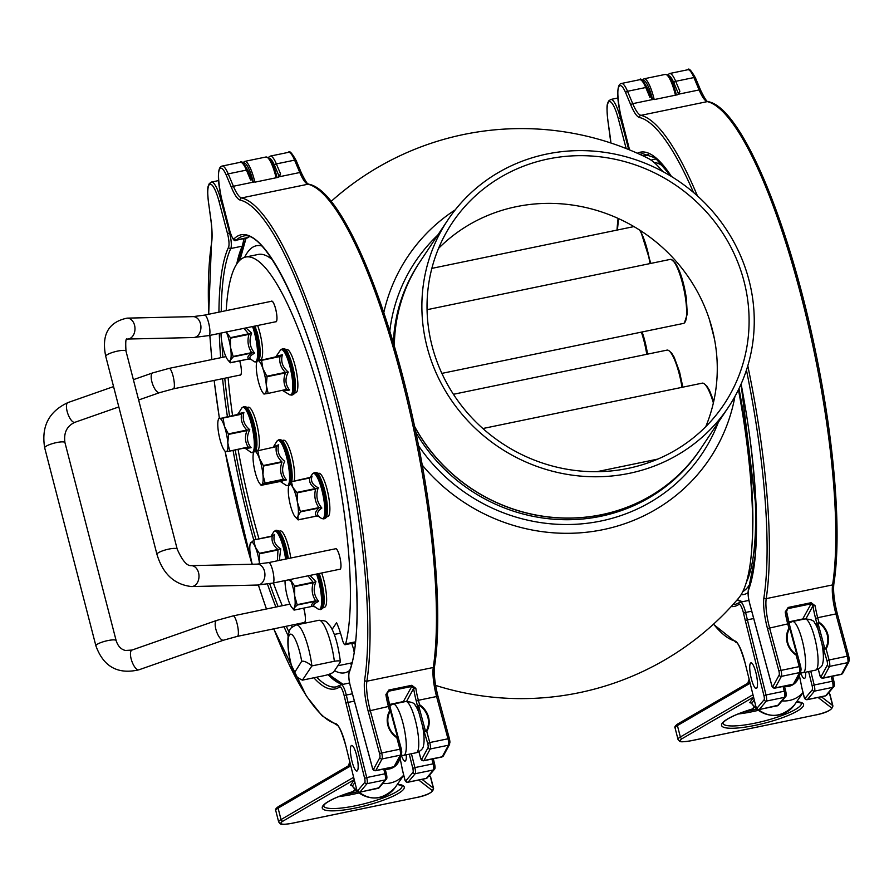 <?xml version="1.0" encoding="UTF-8"?>
<svg xmlns="http://www.w3.org/2000/svg" width="894" height="894" viewBox="0 0 894 894"><rect width="100%" height="100%" fill="white"/><g stroke="black" fill="none" stroke-linecap="round" stroke-linejoin="round"><path stroke-width="1.34" d="M275.933 321.717A10.46 2.336 -101.7 0 0 276.101 311A10.46 2.336 -101.7 0 0 271.698 301.233L204.692 315.09A10.46 2.336 -101.7 0 1 208.593 322.667A10.46 2.336 -101.7 0 1 208.928 335.574L275.933 321.717M268.703 562.594L335.708 548.737A10.46 2.336 78.3 0 1 339.876 557.398A10.46 2.336 78.3 0 1 340.391 568.875A10.46 2.336 78.3 0 1 339.943 569.221L272.938 583.078A10.46 2.336 78.3 0 0 273.385 582.743A10.46 2.336 78.3 0 0 272.603 570.171A10.46 2.336 78.3 0 0 268.703 562.594L257.07 564.136A10.46 7.621 88.7 0 1 264.49 571.221A10.46 7.621 88.7 0 1 259.875 584.497A10.46 7.621 88.7 0 1 257.55 585.045L191.618 586.553A10.46 7.621 88.7 0 0 193.931 585.995A10.46 7.621 88.7 0 0 198.87 574.306A10.46 7.621 88.7 0 0 191.137 565.645C186.868 565.969 182.22 560.471 177.202 549.139A10.46 2.19 165.5 0 0 170.709 548.748A10.46 2.19 165.5 0 0 159.925 551.922A10.46 2.19 165.5 0 0 156.953 554.369L105.749 356.371C101.301 334.792 108.431 322.052 127.127 318.13L193.059 316.632L204.692 315.09M44.7 447.86C41.113 426.55 48.868 411.452 67.966 402.568A10.46 3.799 70.7 0 0 67.463 412.57A10.46 3.799 70.7 0 0 73.978 422.337A10.46 3.799 70.7 0 0 74.873 422.314C66.871 426.013 63.563 432.785 64.949 442.619A10.46 2.19 -14.5 0 0 64.022 442.016A10.46 2.19 -14.5 0 0 52.366 443.647A10.46 2.19 -14.5 0 0 44.7 447.86L95.904 645.859C103.469 666.701 117.796 674.691 138.883 669.818L223.612 640.16L237.391 636.36L304.396 622.503A10.46 2.336 -101.7 0 0 304.832 622.168A10.46 2.336 -101.7 0 0 303.647 608.144M239.704 360.874A10.46 2.336 78.3 0 1 240.385 374.999L173.38 388.856A10.46 2.336 78.3 0 0 173.548 378.14A10.46 2.336 78.3 0 0 169.145 368.373L152.684 372.91A10.46 3.799 70.7 0 0 152.561 384.04A10.46 3.799 70.7 0 0 159.601 392.656L138.637 399.987M354.37 650.474A13.075 2.917 78.3 0 1 351.834 643.401A13.075 2.917 78.3 0 1 351.823 643.334M801.762 687.274L799.582 676.434M800.812 673.148A13.075 2.917 -101.7 0 0 804.421 678.49A13.075 2.917 -101.7 0 0 805.617 672.21M644.272 155.813L644.161 156.383M753.743 618.525L747.384 619.833L745.596 612.457L751.765 611.183M748.926 600.399L740.523 602.131A13.075 2.917 -101.7 0 1 745.596 612.457L743.517 613.161L745.305 620.57L747.384 619.833L766.035 694.973L763.957 695.722A3.397 0.76 78.3 0 1 764.158 699.7L757.084 708.115A3.397 0.76 78.3 0 1 755.665 705.601L744.937 662.353A27.971 6.247 -101.7 0 0 734.924 640.987A1.833 1.777 104.2 0 0 736.22 642.395C738.232 642.942 741.126 649.614 744.903 662.432L744.937 662.353M750.368 663.337A13.075 2.917 78.3 0 1 750.96 662.845A13.075 2.917 78.3 0 1 756.458 675.059A13.075 2.917 78.3 0 1 756.257 688.458A13.075 2.917 78.3 0 1 751.083 677.741A13.075 2.917 78.3 0 1 750.368 663.337M700.807 90.819A1.833 1.173 157.2 0 0 700.751 90.473C708.417 106.028 707.746 100.184 708.07 101.625C741.07 107.325 788.62 220.84 815.406 350.917C834.538 441.882 841.857 533.562 833.879 583.681A1.833 1.531 -171.3 0 1 832.593 584.899A26.149 5.833 -101.7 0 0 835.912 613.932L817.686 617.698L818.87 622.101L817.027 623.721L818.502 622.66A20.618 19.422 -151.6 0 1 825.508 648.686L826.101 648.955A21.266 20.037 28.4 0 0 818.87 622.101L818.502 622.66M825.508 648.686L824.726 648.228L818.099 623.632M824.726 648.228A1.307 0.749 159.1 0 0 823.866 649.133L826.101 648.955L829.073 659.973L827.028 660.867A3.397 0.76 78.3 0 1 827.341 665.047L821.094 676.602A3.397 0.76 78.3 0 1 819.697 674.422L818.267 669.114M821.966 643.87L818.278 630.181A22.216 4.962 -101.7 0 0 814.59 622.839C814.043 620.581 810.847 619.274 804.991 618.939A26.149 5.833 78.3 0 1 816.01 643.356A26.149 5.833 78.3 0 1 815.585 670.142C820.211 668.444 822.636 665.985 822.838 662.756A22.216 4.962 -101.7 0 0 821.966 643.87L827.028 660.867M643.155 155.902L647.904 154.718A1.307 1.263 -134.7 0 1 647.29 155.053A230.082 51.371 -101.7 0 1 648.385 154.047M790.084 629.421L796.699 654.017A1.307 0.749 -20.9 0 1 797.414 654.598L790.609 629.22L788.921 628.292A21.266 20.037 28.4 0 0 796.152 655.146L797.515 654.766L790.519 628.795L788.921 628.292L787.737 623.9L789.212 623.956L790.497 628.717M796.699 654.017L796.152 655.146L799.124 666.164A5.23 1.162 78.3 0 1 799.605 672.59L781.39 676.367A1.833 1.721 -151.6 0 1 779.177 675.015L772.919 686.558A3.397 0.76 78.3 0 1 771.522 684.379L749.775 603.785A11.242 2.514 78.3 0 1 748.524 589.984A231.915 51.785 -101.7 0 0 741.104 384.018M815.652 618.603L817.686 617.698A26.149 5.833 78.3 0 1 815.16 605.786L812.948 605.853A27.971 6.247 -101.7 0 0 815.652 618.603L818.278 630.181M815.16 605.786L811.137 602.701L811.093 603.841L812.948 605.853L805.93 618.793M811.137 602.701L788.173 607.451L785.211 611.977L786.552 611.395L786.854 609.663L788.128 608.591L811.093 603.841L802.711 618.994M651.681 98.564L654.531 99.513L677.596 94.742L679.876 91.266L678.803 93.892M257.651 325.494A22.093 4.928 78.3 0 1 262.423 347.565A22.093 4.928 78.3 0 1 260.512 359.746L259.182 360.025M226.216 310.631A209.162 46.7 78.3 0 1 245.682 257.036A209.162 46.7 78.3 0 1 323.617 408.659A209.162 46.7 78.3 0 1 345.687 643.859A7.845 1.754 78.3 0 1 345.106 644.719A7.845 1.754 78.3 0 1 342.223 639.165A35.302 7.878 78.3 0 0 336.557 622.693L332.099 629.387M292.193 627.018A209.162 46.7 78.3 0 1 291.276 625.219M282.303 605.719A209.162 46.7 78.3 0 1 273.363 582.989M258.992 538.881A209.162 46.7 78.3 0 1 238.05 449.38M232.552 415.531A209.162 46.7 78.3 0 1 228.082 377.547M285.477 349.789L286.818 349.509A22.093 4.928 78.3 0 1 296.115 370.15A22.093 4.928 78.3 0 1 295.758 392.79L294.428 393.058M246.99 407.474L248.32 407.195A22.093 4.928 78.3 0 1 257.114 425.499A22.093 4.928 78.3 0 1 258.21 449.749A22.093 4.928 78.3 0 1 257.774 450.23L259.305 458.264L263.54 466.031L262.959 474.826L265.116 483.062L261.752 484.626A16.997 3.799 -101.7 0 0 262.959 474.826A16.997 3.799 -101.7 0 0 259.305 458.264A16.997 3.799 -101.7 0 0 254.444 451.492L276.324 446.631L278.716 444.81L276.324 446.631C275.419 452.23 277.252 457.259 281.822 461.717L263.428 465.517M278.995 531.226L280.325 530.958A22.093 4.928 78.3 0 1 290.74 558.035M303.681 608.132A10.594 2.369 78.3 0 1 304.865 622.291A10.594 2.369 78.3 0 1 304.418 622.637A10.594 2.369 78.3 0 1 304.027 622.582M335.351 548.815A10.594 2.369 78.3 0 1 335.686 548.614A10.594 2.369 78.3 0 1 339.899 557.387A10.594 2.369 78.3 0 1 340.424 569.009A10.594 2.369 78.3 0 1 339.977 569.344A10.594 2.369 78.3 0 1 339.586 569.299M239.737 360.863A10.594 2.369 78.3 0 1 240.855 374.787A10.594 2.369 78.3 0 1 240.408 375.122A10.594 2.369 78.3 0 1 240.017 375.078M271.34 301.3A10.594 2.369 78.3 0 1 271.675 301.099A10.594 2.369 78.3 0 1 275.888 309.872A10.594 2.369 78.3 0 1 276.414 321.494A10.594 2.369 78.3 0 1 275.967 321.84A10.594 2.369 78.3 0 1 275.575 321.784M317.482 473.541L318.823 473.272A22.093 4.928 78.3 0 1 328.12 493.901A22.093 4.928 78.3 0 1 327.763 516.542L326.433 516.821M321.661 572.998A22.093 4.928 78.3 0 1 326.433 595.069A22.093 4.928 78.3 0 1 324.522 607.261L323.181 607.54M282.236 440.507L283.577 440.228A22.093 4.928 78.3 0 1 291.813 456.298A22.093 4.928 78.3 0 1 294.126 481.128M355.231 642.618L355.175 644.351L353.868 642.909M353.946 643.211L355.22 642.942M334.032 671.45C333.071 672.869 330.02 674.221 324.88 675.495L302.418 680.144L311.905 665.918L334.367 661.269C339.172 660.498 341.117 660.811 340.189 662.219L334.032 671.45M334.367 661.269A32.687 7.297 78.3 0 0 318.845 620.291C327.897 620.794 325.785 621.553 330.221 626.124C334.781 633.03 338.167 644.853 340.391 661.605L340.189 662.219M302.418 680.144C297.166 677.674 294.305 675.305 293.824 673.037A24.842 5.543 78.3 0 1 289.433 634.975A24.842 5.543 78.3 0 1 301.68 661.269C304.016 660.755 307.424 662.298 311.905 665.918A32.687 7.297 -101.7 0 0 296.383 624.94L318.845 620.291M296.383 624.94C288.27 629.007 290.505 628.817 288.237 634.919C287.052 646.317 288.907 659.269 293.802 673.785L301.68 661.269M650.161 263.551A32.419 7.241 -101.7 0 0 644.082 239.413A32.419 7.241 -101.7 0 0 639.735 230.127M646.921 354.27A32.419 7.241 -101.7 0 0 641.534 332.087M713.446 402.613A32.419 7.241 -101.7 0 0 704.506 383.984M682.167 387.303A32.419 7.241 -101.7 0 0 676.21 363.512A32.419 7.241 -101.7 0 0 669.26 350.951M685.217 321.751A32.419 7.241 -101.7 0 0 686.357 304.027A32.419 7.241 -101.7 0 0 674.333 262.21A32.419 7.241 -101.7 0 0 672.5 260.232M650.005 263.585A32.687 7.297 -101.7 0 0 639.534 229.993M646.764 354.303A32.687 7.297 -101.7 0 0 641.378 332.121M713.378 402.937A32.687 7.297 -101.7 0 0 702.271 383.146L482.872 428.528M441.882 373.379L683.508 323.404A32.687 7.297 -101.7 0 0 684.033 289.924A32.687 7.297 -101.7 0 0 670.265 259.394L427.064 309.693M682.01 387.337A32.687 7.297 -101.7 0 0 667.025 350.113L453.426 394.288M244.665 257.304A218.047 48.689 78.3 0 1 247.146 252.879A218.047 48.689 78.3 0 1 261.853 245.973M349.655 670.444A218.047 48.689 78.3 0 1 334.568 670.645M245.682 257.036L258.165 254.455A209.162 46.7 78.3 0 1 272.424 259.796M354.248 651.234A14.382 3.207 78.3 0 1 353.879 650.441A18.305 4.09 78.3 0 1 354.113 652.072M351.443 664.678A18.305 4.09 78.3 0 1 350.292 663.18M728.342 407.295A168.642 160.54 -146.3 0 1 498.964 447.235A168.642 160.54 -146.3 0 1 447.782 220.092A168.642 160.54 -146.3 0 1 692.358 191.506A168.642 160.54 -146.3 0 1 728.342 407.295L700.795 448.587A168.642 160.54 -146.3 0 1 414.592 426.438M394.332 346.19A168.642 160.54 -146.3 0 1 420.225 261.394L447.782 220.092M689.129 195.294A163.412 155.556 33.7 0 0 452.129 222.997A163.412 155.556 33.7 0 0 501.724 443.089A163.412 155.556 33.7 0 0 723.995 404.39A163.412 155.556 33.7 0 0 744.054 281.431A163.412 155.556 33.7 0 0 689.129 195.294M705.757 426.684A163.412 155.556 33.7 0 0 712.227 329.126A163.412 155.556 33.7 0 0 516.24 206.693A163.412 155.556 33.7 0 0 438.552 248.398M616.994 230.093A204.983 45.773 78.3 0 1 618.112 218.404M738.455 389.739A228.015 50.913 78.3 0 1 751.899 546.882A228.015 50.913 78.3 0 1 738.69 598.052A285.007 285.007 0 0 1 435.624 685.407M331.104 201.429A285.007 285.007 0 0 1 647.703 158.104A228.015 50.913 78.3 0 1 662.454 171.335M734.924 396.489A181.65 172.922 -146.3 0 1 603.204 529.617A181.65 172.922 -146.3 0 1 422.214 465.07M383.805 312.609A181.65 172.922 -146.3 0 1 455.236 209.867M420.202 261.428A168.642 160.54 33.7 0 0 420.18 261.473A168.642 160.54 33.7 0 0 394.276 346.012M414.648 426.74A168.642 160.54 33.7 0 0 700.74 448.676A168.642 160.54 33.7 0 0 700.762 448.632M288.706 486.124L288.706 486.124A16.997 3.799 -101.7 0 0 289.22 499.768A16.997 3.799 -101.7 0 0 293.835 514.821A16.997 3.799 -101.7 0 0 295.031 516.676A16.997 3.799 -101.7 0 0 297.959 516.14A16.997 3.799 -101.7 0 0 297.467 502.428A16.997 3.799 -101.7 0 0 292.852 487.375A16.997 3.799 -101.7 0 0 288.728 486.057A16.997 3.799 -101.7 0 0 288.706 486.124L291.399 481.81L292.852 487.375L297.177 492.851L297.467 502.428L300.496 511.86L297.959 516.14L298.149 519.861L295.154 516.833M318.834 516.52L316.465 516.073M318.063 516.184L319.281 516.788C316.275 514.385 317.135 511.469 321.851 508.038L318.879 507.624L321.851 508.038C316.8 502.037 315.593 495.265 318.253 487.722L315.582 489.04L318.253 487.722C312.419 484.906 310.363 481.05 312.084 476.156L310.609 477.564M291.265 481.765L309.793 477.999C308.944 482.101 310.821 485.621 315.437 488.582L297.031 492.382M300.496 511.86L318.901 508.049C315.37 511.29 314.599 513.961 316.554 516.062L298.026 519.827M279.297 560.404L280.738 548.86L277.866 549.486L280.738 548.86C274.883 545.072 272.826 540.267 274.559 534.467L271.832 536.221M272.882 535.886L253.762 539.976M250.275 543.608L253.818 540.121L255.282 546.994L259.595 553.788L259.573 563.991M253.672 539.987L272.223 536.311C271.363 541.272 273.251 545.664 277.866 549.486L259.472 553.297M259.551 563.991A16.997 3.799 -101.7 0 0 259.439 563.075A16.997 3.799 -101.7 0 0 255.282 546.994A16.997 3.799 -101.7 0 0 250.689 542.692A16.997 3.799 -101.7 0 0 250.219 543.809A16.997 3.799 -101.7 0 0 250.275 554.492A16.997 3.799 -101.7 0 0 252.264 564.248M293.947 609.976L291.79 607.395A16.997 3.799 -101.7 0 0 294.305 607.842L294.081 610.11L312.487 606.3L294.081 610.11M297.255 605.026L294.305 607.842A16.997 3.799 -101.7 0 0 294.651 595.896A16.997 3.799 -101.7 0 0 290.461 579.871A16.997 3.799 -101.7 0 0 290.293 579.491L294.651 586.084L294.651 595.896L297.255 605.026L315.66 601.215C311.861 603.484 310.799 605.171 312.487 606.3L315.157 606.959C312.453 605.596 313.615 603.741 318.633 601.405L315.671 600.846L318.633 601.405C313.861 595.527 312.956 588.934 315.917 581.636L313.179 582.765L315.917 581.636L309.972 575.423M314.755 606.713L312.464 606.322M314.766 606.724L318.096 609.038A23.143 5.174 78.3 0 0 320.41 608.568A23.143 5.174 78.3 0 0 316.577 574.049M285.041 580.575A16.997 3.799 -101.7 0 0 285.544 587.738A16.997 3.799 -101.7 0 0 289.745 603.763A16.997 3.799 -101.7 0 0 291.79 607.395M219.466 418.381A16.997 3.799 -101.7 0 0 218.214 420.057A16.997 3.799 -101.7 0 0 217.89 427.164A16.997 3.799 -101.7 0 0 221.287 443.815A16.997 3.799 -101.7 0 0 224.539 450.61A16.997 3.799 -101.7 0 0 226.238 451.682A16.997 3.799 -101.7 0 0 227.802 442.899A16.997 3.799 -101.7 0 0 224.416 426.248A16.997 3.799 -101.7 0 0 219.466 418.381L223.087 418.034L224.416 426.248L228.585 434.395L227.802 442.899L229.713 451.101L225.5 451.693M245.437 448.486L243.85 448.028L248.174 447.279L251.091 447.726L248.163 447.022L229.724 451.101L248.119 447.291M246.487 448.375L251.091 447.726C246.789 442.385 246.353 436.395 249.806 429.757L246.878 430.081L249.806 429.757C244.028 424.941 242.062 419.163 243.906 412.436L241.492 414.235L243.906 412.436C238.653 413.743 237.122 413.967 239.301 413.084M237.312 414.537L238.34 413.553M228.585 434.395L246.99 430.584C244.643 436.641 245.034 442.117 248.163 447.022L229.713 451.101M282.169 482.067C279.744 481.832 281.174 481.117 286.46 479.922L283.487 479.564C279.431 480.782 278.123 481.441 279.554 481.52L261.16 485.33L280.269 481.464L286.091 485.286A23.143 5.174 78.3 0 0 289.31 472.188A23.143 5.174 78.3 0 0 283.756 448.095A23.143 5.174 78.3 0 0 276.961 441.155L279.531 439.602A23.535 5.252 78.3 0 1 282.348 441.558A23.535 5.252 78.3 0 1 289.31 460.924A23.535 5.252 78.3 0 1 290.997 482.101M265.082 483.363L283.487 479.564L286.46 479.922C282.012 474.379 281.431 468.165 284.728 461.293C278.917 456.778 276.916 451.28 278.716 444.81C273.564 446.62 272.145 447.335 274.424 446.955M253.84 452.196L254.444 451.492A16.997 3.799 -101.7 0 0 253.46 453.09A16.997 3.799 -101.7 0 0 253.237 461.293A16.997 3.799 -101.7 0 0 256.891 477.865A16.997 3.799 -101.7 0 0 259.785 483.643A16.997 3.799 -101.7 0 0 261.752 484.626M257.953 360.695A16.997 3.799 -101.7 0 0 256.701 362.372A16.997 3.799 -101.7 0 0 256.388 369.479A16.997 3.799 -101.7 0 0 259.774 386.13A16.997 3.799 -101.7 0 0 263.026 392.924A16.997 3.799 -101.7 0 0 264.725 393.997A16.997 3.799 -101.7 0 0 266.289 385.213A16.997 3.799 -101.7 0 0 262.903 368.563A16.997 3.799 -101.7 0 0 257.953 360.695L261.573 360.36L262.903 368.563L267.071 376.709L266.289 385.213L268.2 393.416L263.987 394.008M275.81 356.851L280.213 350.437A23.143 5.174 78.3 0 1 287.242 358.025A23.143 5.174 78.3 0 1 292.684 382.978A23.143 5.174 78.3 0 1 289.332 394.567L282.336 390.343L286.661 389.594M284.974 390.689L289.578 390.041L286.65 389.337L289.578 390.041C285.275 384.699 284.84 378.71 288.293 372.072L285.365 372.396L288.293 372.072C282.515 367.255 280.548 361.478 282.392 354.75L279.978 356.55L282.392 354.75C277.14 356.058 275.609 356.281 277.788 355.399M267.071 376.709L285.477 372.91C283.13 378.955 283.521 384.431 286.65 389.337L268.2 393.416M243.961 328.322L248.934 334.356L251.65 333.16L230.395 337.675L230.529 347.587L233.256 356.829L230.428 360.092L230.328 362.796L227.78 359.891A16.997 3.799 -101.7 0 0 230.428 360.092A16.997 3.799 -101.7 0 0 230.529 347.587A16.997 3.799 -101.7 0 0 226.283 331.987M226.193 331.797L230.395 337.675M251.046 359.41L251.426 359.679C248.633 357.98 249.705 355.812 254.634 353.152L251.661 352.638L254.634 353.152C249.772 347.218 248.778 340.558 251.65 333.16L246.006 327.908M233.256 356.829L251.661 353.018C247.951 355.577 246.967 357.566 248.733 358.986L251.158 359.5M230.194 362.696L248.666 358.997M221.03 333.071A16.997 3.799 -101.7 0 0 221.656 341.039A16.997 3.799 -101.7 0 0 225.992 356.818A16.997 3.799 -101.7 0 0 227.78 359.891M796.621 701.824L801.393 703.142A40.532 8.102 -14.4 0 1 764.146 721.045A40.532 8.102 -14.4 0 1 722.877 723.257L723.771 721.939C727.917 717.96 737.528 713.635 752.592 708.953A1.833 1.833 0 0 0 753.564 708.249A1.833 1.743 -144.9 0 1 752.513 708.931L752.647 708.908M751.362 703.086L751.72 703.477A1.833 1.743 35.1 0 0 749.787 702.684L751.441 703.153M402.434 769.868L400.266 759.017M401.495 755.743A13.075 2.917 -101.7 0 0 405.094 761.085A13.075 2.917 -101.7 0 0 406.289 754.793M244.073 238.586L242.285 246.152A1.307 1.218 25.2 0 0 243.134 245.504L237.793 262.523M354.415 701.108L348.068 702.427L346.28 695.051L352.437 693.778M349.599 682.982L341.195 684.726A13.075 2.917 -101.7 0 1 346.28 695.051L344.19 695.755L345.978 703.153L348.068 702.427L366.708 777.556L364.629 778.316A3.397 0.76 78.3 0 1 364.83 782.295L357.768 790.709A3.397 0.76 78.3 0 1 356.348 788.184L345.609 744.948A27.971 6.247 -101.7 0 0 335.596 723.581A1.833 1.777 104.2 0 0 336.893 724.989C338.915 725.526 341.81 732.208 345.587 745.026L345.609 744.948M351.04 745.931A13.075 2.917 78.3 0 1 351.633 745.44A13.075 2.917 78.3 0 1 357.142 757.654A13.075 2.917 78.3 0 1 356.929 771.041A13.075 2.917 78.3 0 1 351.755 760.336A13.075 2.917 78.3 0 1 351.04 745.931M301.49 173.402A1.833 1.173 157.2 0 0 301.423 173.056C309.101 188.623 308.419 182.767 308.754 184.22C341.743 189.908 389.292 303.435 416.079 433.512C435.222 524.465 442.53 616.156 434.562 666.276A1.833 1.531 -171.3 0 1 433.266 667.494A26.149 5.833 -101.7 0 0 436.585 696.527L418.37 700.293L419.554 704.684L417.71 706.305L419.174 705.243A20.618 19.422 -151.6 0 1 426.181 731.27L426.784 731.538A21.266 20.037 28.4 0 0 419.554 704.684L419.174 705.243M426.181 731.27L425.399 730.811L418.783 706.215M425.399 730.811A1.307 0.749 159.1 0 0 424.549 731.717L426.784 731.538L429.746 742.556L427.712 743.462A3.397 0.76 78.3 0 1 428.025 747.641L421.767 759.185A3.397 0.76 78.3 0 1 420.37 757.006L418.94 751.698M422.638 726.464L427.712 743.462M422.65 726.453L418.962 712.764A22.216 4.962 -101.7 0 0 415.263 705.433C414.727 703.165 411.531 701.868 405.675 701.522A26.149 5.833 78.3 0 1 416.682 725.95A26.149 5.833 78.3 0 1 416.258 752.737C420.895 751.027 423.309 748.569 423.521 745.35A22.216 4.962 -101.7 0 0 422.65 726.453M234.284 238.62A11.242 2.514 78.3 0 1 229.713 230.462L229.691 230.551C232.306 238.843 234.429 242.073 236.072 240.24A13.075 2.917 -101.7 0 0 236.452 240.017A230.082 51.371 78.3 0 1 243.19 236.195C262.445 229.087 301.244 299.959 326.232 398.255C355.298 505.825 365.713 632.226 349.241 671.562A1.833 1.687 20.7 0 0 349.208 672.567A231.915 51.785 -101.7 0 0 326.053 397.372A231.915 51.785 -101.7 0 0 234.284 238.62A1.833 1.766 45.3 0 0 236.452 240.017L248.577 237.312A1.307 1.263 -134.7 0 1 247.962 237.636A230.082 51.371 -101.7 0 1 249.057 236.642M390.756 712.015L397.383 736.611A1.307 0.749 -20.9 0 1 398.087 737.192L391.293 711.803L389.605 710.875A21.266 20.037 28.4 0 0 396.835 737.729L398.199 737.349M391.058 711.054L389.896 706.551L388.421 706.484L389.605 710.875L391.203 711.389L398.199 737.36M397.383 736.611L396.835 737.729L399.797 748.759A5.23 1.162 78.3 0 1 400.277 755.184L382.062 758.95A1.833 1.721 -151.6 0 1 379.849 757.598L373.603 769.153A3.397 0.76 78.3 0 1 372.206 766.974L350.448 686.369A11.242 2.514 78.3 0 1 349.208 672.567M416.325 701.187L418.37 700.293A26.149 5.833 78.3 0 1 415.833 688.38L413.62 688.436A27.971 6.247 -101.7 0 0 416.325 701.187L418.962 712.764M415.833 688.38L411.81 685.285L411.765 686.436L413.62 688.436L406.614 701.388M411.81 685.285L388.856 690.034L385.884 694.571L387.225 693.99L387.527 692.258L388.812 691.185L411.765 686.436L403.384 701.578M252.354 181.147L255.203 182.108L278.28 177.325L280.548 173.849L279.476 176.476M397.305 784.418L402.077 785.748A40.532 8.102 -14.4 0 1 364.819 803.628A40.532 8.102 -14.4 0 1 323.561 805.852L324.444 804.522C328.601 800.555 338.2 796.23 353.264 791.536A1.833 1.833 0 0 0 354.236 790.844A1.833 1.743 -144.9 0 1 353.186 791.525L353.32 791.492M352.627 786.396L352.392 786.072A1.833 1.743 35.1 0 0 350.459 785.267L352.113 785.737M177.202 549.139L125.998 351.13A10.46 2.19 165.5 0 0 119.505 350.739A10.46 2.19 165.5 0 0 108.71 353.912A10.46 2.19 165.5 0 0 105.749 356.371M125.998 351.13C125.428 341.955 125.797 337.954 127.104 339.139L127.607 339.049A10.46 7.621 -91.3 0 0 129.921 338.491A10.46 7.621 -91.3 0 0 134.86 326.802A10.46 7.621 -91.3 0 0 127.127 318.13M127.607 339.049L193.54 337.541A10.46 7.621 -91.3 0 0 200.491 323.717A10.46 7.621 -91.3 0 0 193.059 316.632M95.904 645.859A10.46 2.19 -14.5 0 1 103.581 641.657A10.46 2.19 -14.5 0 1 115.225 640.026A10.46 2.19 -14.5 0 1 116.153 640.629C117.919 646.15 121.014 649.435 125.451 650.474L131.977 650.072L216.694 620.414L233.155 615.888L289.913 604.143M138.883 669.818A10.46 3.799 -109.3 0 1 137.989 669.852A10.46 3.799 -109.3 0 1 131.474 660.074A10.46 3.799 -109.3 0 1 131.977 650.072M223.612 640.16A10.46 3.799 -109.3 0 1 222.707 640.193A10.46 3.799 -109.3 0 1 216.203 630.415A10.46 3.799 -109.3 0 1 216.694 620.414M237.391 636.36A10.46 2.336 -101.7 0 0 237.826 636.025A10.46 2.336 -101.7 0 0 237.312 624.548A10.46 2.336 -101.7 0 0 233.155 615.888M618.559 218.605A203.765 45.493 -101.7 0 0 617.419 230.004L618.536 218.594M714.507 339.262A203.765 45.493 -101.7 0 0 709.244 318.979M737.114 599.885A230.082 51.371 -101.7 0 0 742.121 601.796M785.636 691.096L784.418 686.167M785.871 695.208A3.397 0.76 -101.7 0 0 785.67 691.23L784.463 686.156M808.612 671.584L812.132 685.765A3.397 0.76 78.3 0 1 812.322 689.743L805.259 698.158A3.397 0.76 78.3 0 1 803.84 695.633L803.874 695.778M803.84 695.633L801.415 685.877M800.018 678.747L799.772 677.551M731.124 606.601A231.915 51.785 -101.7 0 0 738.925 604.389A1.833 1.777 -124.7 0 1 739.629 602.522L735.717 604.232A230.082 51.371 78.3 0 1 733.069 604.467M628.717 149.566L620.391 117.941L621.341 117.74M831.241 676.479L832.426 681.239L833.845 681.273A3.397 0.76 -101.7 0 1 834.035 685.251M833.811 681.139L832.582 676.21M801.572 686.693L803.807 695.711C804.332 698.639 805.483 699.957 807.26 699.667A5.23 1.162 -101.7 0 0 807.438 699.544L825.654 695.778L832.727 687.363L814.501 691.129A5.23 1.162 -101.7 0 0 814.199 685.005L832.426 681.239A5.23 1.162 78.3 0 1 832.727 687.363A1.833 1.754 40 0 0 833.689 686.793C834.549 686.301 834.605 684.435 833.867 681.194L832.627 676.199M826.626 695.208L825.475 695.901A5.23 1.162 78.3 0 0 825.654 695.778A1.833 1.754 40 0 0 826.626 695.208L833.689 686.793M807.26 699.667L825.475 695.901A5.23 1.162 78.3 0 1 825.263 695.856M805.259 698.158A1.833 1.754 40 0 0 807.438 699.544L814.501 691.129A1.833 1.754 40 0 1 812.322 689.743M783.077 686.447L784.25 691.196L766.035 694.973A5.23 1.162 -101.7 0 1 766.337 701.097L784.552 697.32A1.833 1.754 40 0 0 785.524 696.75C786.385 696.258 786.441 694.392 785.703 691.151L784.25 691.196A5.23 1.162 78.3 0 1 784.552 697.32L777.489 705.746A1.833 1.754 40 0 0 778.451 705.165L785.524 696.75M812.132 685.765L814.199 685.005L810.757 671.137M755.698 705.735L755.642 705.679C756.156 708.596 757.307 709.914 759.084 709.624A5.23 1.162 -101.7 0 0 759.274 709.512L777.489 705.746A5.23 1.162 78.3 0 1 777.311 705.858A5.23 1.162 78.3 0 1 777.087 705.824M757.084 708.115A1.833 1.754 -140 0 0 759.274 709.512L766.337 701.097A1.833 1.754 -140 0 1 764.158 699.7M744.97 662.499L755.665 705.601M734.924 640.987A267.474 59.719 78.3 0 1 713.557 624.101M610.915 143.018A41.046 9.163 -101.7 0 0 610.144 136.424L610.11 136.19M610.144 136.424L607.752 119.606L610.848 142.995M607.819 119.718A24.317 5.431 78.3 0 1 609.54 101.592A24.317 5.431 78.3 0 1 618.335 118.801L620.391 117.941A26.149 5.833 -101.7 0 0 610.77 99.469L608.591 101.033C607.484 104.296 606.143 102.989 607.752 119.606M618.335 118.801L626.169 148.549M745.305 620.57L763.957 695.722M738.925 604.389A11.242 2.514 78.3 0 1 743.517 613.161M800.521 666.142L797.504 654.911M800.89 670.522A3.397 0.76 -101.7 0 0 800.577 666.343L778.864 670.835A3.397 0.76 78.3 0 1 779.177 675.015M789.145 623.867A27.971 6.247 78.3 0 1 786.519 611.496M790.374 628.471L786.552 611.395L786.854 609.663M833.879 583.681C833.018 591.258 834.191 601.36 837.387 613.999L835.912 613.932L847.288 656.207L829.073 659.973A5.23 1.162 -101.7 0 1 829.554 666.399A1.833 1.721 -151.6 0 1 827.341 665.047M796.476 654.687A20.618 19.422 -151.6 0 1 789.469 628.661M639.992 154.438A230.082 51.371 78.3 0 1 642.518 153.6L655.268 157.903L671.159 176.319M741.07 384.096L756.078 507.948L755.128 556.034L748.557 588.978A1.833 1.687 20.7 0 0 748.524 589.984M671.506 176.531A231.915 51.785 -101.7 0 0 637.366 153.254M629.611 149.935A11.242 2.514 78.3 0 1 629.041 147.868L629.074 148.024M629.041 147.868L620.782 115.36M620.738 115.203A24.317 5.431 78.3 0 1 618.212 88.595A24.317 5.431 78.3 0 1 625.722 92.887A1.833 1.173 -22.8 0 1 627.532 91.289A26.149 5.833 -101.7 0 0 621.442 83.477C616.905 84.226 616.67 94.831 620.715 115.292L629.544 149.913M625.722 92.887L630.929 105.269A1.833 1.173 -22.8 0 1 632.729 103.659L627.532 91.289L645.747 87.511L649.927 97.457M748.557 588.978C747.652 592.487 748.054 597.471 749.753 603.908L771.5 684.502C771.935 687.084 773.064 688.291 774.874 688.145A5.23 1.162 -101.7 0 0 775.132 687.911A1.833 1.721 -151.6 0 1 772.919 686.558M630.929 105.269A41.046 9.163 -101.7 0 0 639.523 117.505A1.833 1.777 -76.8 0 1 640.942 115.348A39.224 8.761 78.3 0 1 632.729 103.659L653.268 99.413M797.526 654.821L800.599 666.231L800.756 671.752A1.833 1.721 -151.6 0 1 799.605 672.59L793.347 684.145L775.132 687.911L781.39 676.367A5.23 1.162 -101.7 0 0 780.898 669.93L769.522 627.666A26.149 5.833 78.3 0 1 766.203 598.634A269.306 60.133 -101.7 0 0 747.797 365.769M746.445 370.094A267.474 59.719 78.3 0 1 763.934 597.505A1.833 1.531 8.7 0 0 766.203 598.634L832.593 584.899A269.306 60.133 78.3 0 0 801.125 295.981A269.306 60.133 78.3 0 0 707.322 101.614A1.833 1.777 103.2 0 1 708.07 101.625M697.443 195.92A269.306 60.133 -101.7 0 0 640.942 115.348L707.322 101.614A39.224 8.761 -101.7 0 1 699.119 89.936L678.58 94.183M639.523 117.505A267.474 59.719 78.3 0 1 693.476 192.456M763.934 597.505A27.971 6.247 -101.7 0 0 767.488 628.56L787.737 623.9A26.149 5.833 -101.7 0 1 785.211 611.977M767.488 628.56L778.864 670.835M800.756 671.752L794.498 683.307A1.833 1.721 -151.6 0 1 793.347 684.145A5.23 1.162 78.3 0 1 793.09 684.379L774.874 688.145M818.222 669.137L819.675 674.534C820.111 677.116 821.228 678.334 823.039 678.177A5.23 1.162 -101.7 0 0 823.296 677.954A1.833 1.721 -151.6 0 1 821.094 676.602M804.142 619.117A1.833 1.721 28.4 0 0 802.913 618.95L788.676 621.889M823.296 677.954L829.554 666.399L847.769 662.633L841.522 674.177L823.296 677.954M788.173 607.451L786.564 611.485M848.697 656.174L837.387 613.999L848.764 656.263L847.288 656.207A5.23 1.162 78.3 0 1 847.769 662.633A1.833 1.721 28.4 0 0 848.92 661.795L848.741 656.375A3.397 0.76 -101.7 0 1 849.054 660.554M848.92 661.795L842.662 673.338A1.833 1.721 28.4 0 1 841.522 674.177A5.23 1.162 78.3 0 1 841.265 674.411L823.039 678.177M837.309 613.91A27.971 6.247 78.3 0 1 833.666 584.218M833.823 583.044A267.474 59.719 -101.7 0 0 806.198 310.52A267.474 59.719 -101.7 0 0 716.91 106.42M695.61 78.437A1.833 1.173 157.2 0 0 695.543 78.091L700.751 90.473A1.833 1.173 157.2 0 0 699.119 89.936L693.912 77.555L675.696 81.32A1.833 1.173 157.2 0 0 673.897 82.93L678.613 94.149M695.543 78.091A1.833 1.173 157.2 0 0 693.912 77.555A26.149 5.833 78.3 0 0 687.821 69.743C688.715 67.665 691.285 70.447 695.543 78.091M679.876 91.266L675.696 81.32A26.149 5.833 -101.7 0 0 669.606 73.52L667.527 74.94M668.377 75.644A24.317 5.431 78.3 0 1 673.897 82.93M647.435 88.394A1.833 1.173 157.2 0 0 647.379 88.048A1.833 1.173 157.2 0 0 645.747 87.511A26.149 5.833 78.3 0 0 639.657 79.711C640.54 77.622 643.121 80.404 647.379 88.048L651.838 98.664M651.156 160.182A222.204 49.617 78.3 0 1 656.788 159.132M748.054 592.633A222.204 49.617 78.3 0 1 741.048 594.767M647.547 354.147A30.586 6.828 -101.7 0 0 642.104 331.965M333.998 679.451A237.86 53.104 78.3 0 1 329.573 674.143L333.741 679.239M246.062 238.173L239.905 260.176A237.86 53.104 78.3 0 1 246.185 238.15M355.477 641.836L345.687 643.859M660.912 169.447A219.622 49.036 78.3 0 1 663.56 171.927M739.003 388.588A222.204 49.617 78.3 0 1 752.2 542.211L751.899 546.882M418.582 445.815A172.564 164.272 33.7 0 0 600.98 521.012A172.564 164.272 33.7 0 0 718.34 422.292M437.781 235.088A172.564 164.272 33.7 0 0 389.784 331.138M415.833 432.305A168.642 160.54 33.7 0 0 600.69 516.296A168.642 160.54 33.7 0 0 699.678 450.252L700.74 448.676M420.18 261.473L419.118 263.06A168.642 160.54 33.7 0 0 393.338 342.838M750.401 442.072A219.622 49.036 78.3 0 1 746.311 582.385M750.569 582.821A219.622 49.036 78.3 0 1 742.802 591.571M654.039 162.417A219.622 49.036 78.3 0 1 664.633 167.368M325.796 516.944A22.227 4.962 -101.7 0 0 325.662 494.416A22.227 4.962 -101.7 0 0 316.845 473.675M309.67 477.955L291.388 481.743M297.177 492.851L315.582 489.04C313.939 495.812 315.046 502.003 318.879 507.636L300.473 511.435M309.939 477.854L312.207 474.189A23.143 5.174 78.3 0 1 321.304 488.001A23.143 5.174 78.3 0 1 324.22 516.508A23.143 5.174 78.3 0 1 321.337 518.319L318.555 516.386M314.789 472.635A23.535 5.252 78.3 0 1 322.443 485.766A23.535 5.252 78.3 0 1 324.31 518.721C325.349 517.939 328.422 519.481 327.003 502.45C318.912 463.293 315.727 474.971 314.789 472.635L314.051 472.781A23.535 5.252 -101.7 0 1 321.717 485.923A23.535 5.252 -101.7 0 1 325.204 516.665A23.535 5.252 -101.7 0 1 323.583 518.878L324.31 518.721M288.281 558.549A22.227 4.962 -101.7 0 0 278.358 531.36M259.595 553.788L278 549.978L277.363 560.806M270.904 536.411L273.72 531.874A23.143 5.174 78.3 0 1 285.622 559.096M286.594 558.895A23.535 5.252 -101.7 0 0 284.326 547.519A23.535 5.252 -101.7 0 0 275.564 530.466L276.291 530.321A23.535 5.252 78.3 0 1 285.063 547.363A23.535 5.252 78.3 0 1 287.332 558.75M322.555 607.674A22.227 4.962 -101.7 0 0 319.203 573.512M307.983 575.837L313.045 582.273L294.651 586.084M294.774 586.576L313.179 582.765C311.268 589.369 312.095 595.393 315.66 600.846M315.671 600.846L297.266 604.657M318.298 573.702A23.535 5.252 78.3 0 1 320.231 580.105A23.535 5.252 78.3 0 1 321.069 609.44L322.935 608.009L324.22 601.807L323.762 593.169L319.247 573.501M321.069 609.44L320.343 609.596A23.535 5.252 -101.7 0 0 321.393 608.747A23.535 5.252 -101.7 0 0 319.493 580.262A23.535 5.252 -101.7 0 0 317.56 573.847M255.304 450.878A22.227 4.962 -101.7 0 0 255.159 428.349A22.227 4.962 -101.7 0 0 246.353 407.608M237.122 414.581L222.93 417.8M223.087 418.034L241.492 414.235C240.553 420.091 242.341 425.365 246.878 430.081L228.473 433.881M238.329 413.576L241.715 408.111A23.143 5.174 78.3 0 1 248.755 415.71A23.143 5.174 78.3 0 1 254.187 440.653A23.143 5.174 78.3 0 1 250.845 452.252L245.425 448.475M254.365 451.537A23.535 5.252 -101.7 0 0 255.181 440.653A23.535 5.252 -101.7 0 0 246.867 409.43A23.535 5.252 -101.7 0 0 243.559 406.714L244.285 406.569A23.535 5.252 78.3 0 1 247.604 409.273A23.535 5.252 78.3 0 1 254.689 431.076A23.535 5.252 78.3 0 1 255.192 451.157M291.701 481.631A22.227 4.962 -101.7 0 0 289.6 457.784A22.227 4.962 -101.7 0 0 281.599 440.641M263.54 466.031L281.934 462.22C279.733 468.478 280.258 474.155 283.521 479.262L265.116 483.062M290.002 483.453A23.535 5.252 -101.7 0 0 290.304 472.166A23.535 5.252 -101.7 0 0 281.61 441.714A23.535 5.252 -101.7 0 0 278.805 439.747M288.829 485.733L288.337 485.833A23.535 5.252 -101.7 0 0 288.896 485.565M293.791 393.192A22.227 4.962 -101.7 0 0 293.657 370.664A22.227 4.962 -101.7 0 0 284.84 349.923M275.609 356.896L261.428 360.114M261.573 360.36L279.978 356.55C279.04 362.405 280.839 367.68 285.365 372.396L266.971 376.195M282.783 348.883A23.535 5.252 78.3 0 1 286.091 351.588A23.535 5.252 78.3 0 1 293.768 377.022A23.535 5.252 78.3 0 1 292.316 394.969C293.344 394.187 296.417 395.729 294.998 378.698C286.907 339.541 283.722 351.219 282.783 348.883L282.046 349.029A23.535 5.252 -101.7 0 1 285.354 351.744A23.535 5.252 -101.7 0 1 293.679 382.967A23.535 5.252 -101.7 0 1 291.578 395.114L292.316 394.969M259.215 359.276A22.227 4.962 -101.7 0 0 256.969 331.663M230.529 338.156L248.934 334.356C247.102 341.027 248.018 347.118 251.661 352.638L233.267 356.438M252.566 326.545A23.143 5.174 78.3 0 1 254.254 331.965A23.143 5.174 78.3 0 1 254.086 361.534L256.332 362.081A23.535 5.252 -101.7 0 0 256.857 361.835M254.287 326.187A23.535 5.252 78.3 0 1 255.93 331.506A23.535 5.252 78.3 0 1 258.433 360.45M257.695 360.606A23.535 5.252 -101.7 0 0 255.192 331.663A23.535 5.252 -101.7 0 0 253.55 326.344M815.585 670.142L803.103 672.724A26.149 5.833 -101.7 0 0 803.527 645.937A26.149 5.833 -101.7 0 0 792.52 621.52L788.989 623.118M738.031 714.004A40.532 8.102 165.6 0 0 758.257 710.361M756.805 709.244A42.353 8.471 -14.4 0 1 743.685 711.859M754.1 706.673L752.513 708.931A42.353 8.471 165.6 0 0 724.151 727.448A42.353 8.471 165.6 0 0 781.412 718.072A42.353 8.471 165.6 0 0 796.71 701.701M753.564 697.32L749.787 702.684M818.044 697.432L831.319 707.735A13.857 2.771 -14.4 0 1 815.764 714.943L691.263 740.69A13.857 2.771 -14.4 0 1 682.29 738.556L753.508 697.096M751.709 703.656C765.957 718.754 780.16 719.234 794.319 705.098A26.149 24.943 -144.9 0 1 751.72 703.477L754.212 699.935M678.479 723.659A1.833 1.464 59.8 0 0 677.417 725.57L750.077 683.273M815.607 714.976L815.697 714.988C826.559 712.842 832.303 709.814 832.906 705.914A15.69 3.14 165.6 0 0 832.616 705.489A1.833 1.777 127.8 0 1 831.319 707.735M828.403 693.085L829.688 694.079L832.616 705.489L821.34 696.75M752.927 694.739L680.345 736.98A1.833 1.464 59.8 0 0 682.29 738.556M680.345 736.98A15.69 3.14 165.6 0 0 678.021 739.45L675.093 728.029A15.69 3.14 -14.4 0 1 677.417 725.57L680.345 736.98M678.021 739.45C680.323 741.394 677.54 742.858 691.196 740.746L815.764 714.943M828.637 692.805L829.073 693.129A1.833 1.777 127.8 0 1 829.688 694.079A15.69 3.14 -14.4 0 1 829.99 694.493L832.906 705.914M747.876 683.15A26.149 24.943 -144.9 0 1 749.116 679.395L747.853 683.161M782.049 700.885A26.149 24.943 35.1 0 0 803.013 692.537M799.091 675.596A14.382 13.723 -144.9 0 1 784.586 686.648M676.423 94.987L671.64 80.683L667.561 74.973L665.237 74.414A26.149 5.833 78.3 0 1 675.439 95.189M676.389 94.987A24.842 5.543 -101.7 0 0 667.438 75.487M654.218 99.547A26.149 5.833 -101.7 0 0 644.026 78.806L642.149 80.169M642.607 80.516A24.842 5.543 78.3 0 1 652.475 99.066M386.309 773.69L385.091 768.762M386.543 777.802A3.397 0.76 -101.7 0 0 386.353 773.824L385.135 768.751M409.284 754.178L412.804 768.348A3.397 0.76 78.3 0 1 412.994 772.327L405.932 780.753A3.397 0.76 78.3 0 1 404.513 778.227L404.546 778.361M404.513 778.227L402.088 768.471M400.702 761.342L400.02 757.821M244.911 238.765L245.895 238.564M339.888 683.474A230.943 51.561 78.3 0 1 328.679 674.456M237.782 262.534A230.943 51.561 78.3 0 1 242.911 245.805M221.243 311.671A230.082 51.371 78.3 0 1 230.775 248.532L242.285 246.152A230.082 51.371 -101.7 0 0 236.754 263.987M328.109 674.646A230.082 51.371 -101.7 0 0 342.793 684.391M313.839 677.775A231.915 51.785 -101.7 0 0 339.597 686.972A1.833 1.777 -124.7 0 1 340.301 685.106L336.39 686.827A230.082 51.371 78.3 0 1 316.744 677.183M288.952 632.069A230.082 51.371 78.3 0 1 286.303 626.247M278.112 606.579A230.082 51.371 78.3 0 1 269.709 583.704M255.919 539.518A230.082 51.371 78.3 0 1 235.2 449.973M229.568 416.146A230.082 51.371 78.3 0 1 224.763 378.229M222.874 357.265A230.082 51.371 78.3 0 1 221.958 342.927M230.294 232.719L229.579 232.865L221.064 200.524L222.014 200.334M230.775 248.532A13.075 2.917 -101.7 0 0 229.579 232.865L227.534 233.725A11.242 2.514 78.3 0 1 228.562 247.202A1.833 1.71 25.2 0 0 230.775 248.532M431.914 759.073L433.098 763.834L434.518 763.856A3.397 0.76 -101.7 0 1 434.707 767.845M434.484 763.722L433.255 758.794M402.244 769.276L404.479 778.305C405.004 781.222 406.155 782.541 407.932 782.25A5.23 1.162 -101.7 0 0 408.111 782.138L426.337 778.372L433.4 769.957L415.174 773.723A5.23 1.162 -101.7 0 0 414.883 767.6L433.098 763.834A5.23 1.162 78.3 0 1 433.4 769.957A1.833 1.754 40 0 0 434.361 769.376C435.222 768.885 435.289 767.018 434.54 763.778L433.311 758.782M427.298 777.791L426.147 778.484A5.23 1.162 78.3 0 0 426.337 778.372A1.833 1.754 40 0 0 427.298 777.791L434.361 769.376M407.932 782.25L426.147 778.484A5.23 1.162 78.3 0 1 425.935 778.451M405.932 780.753A1.833 1.754 40 0 0 408.111 782.138L415.174 773.723A1.833 1.754 40 0 1 412.994 772.327M383.749 769.03L384.934 773.791L366.708 777.556A5.23 1.162 -101.7 0 1 367.009 783.68L385.225 779.914A1.833 1.754 40 0 0 386.197 779.344C387.057 778.853 387.113 776.987 386.376 773.746L384.934 773.791A5.23 1.162 78.3 0 1 385.225 779.914L378.162 788.329A1.833 1.754 40 0 0 379.134 787.759L386.197 779.344M412.804 768.348L414.883 767.6L411.441 753.731M356.382 788.329L356.315 788.262C356.84 791.19 357.991 792.509 359.768 792.218A5.23 1.162 -101.7 0 0 359.947 792.095L378.162 788.329A5.23 1.162 78.3 0 1 377.983 788.452A5.23 1.162 78.3 0 1 377.771 788.407M357.768 790.709A1.833 1.754 -140 0 0 359.947 792.095L367.009 783.68A1.833 1.754 -140 0 1 364.83 782.295M345.643 745.082L356.348 788.184M208.749 314.252A267.474 59.719 78.3 0 1 211.587 242.967A1.833 1.531 -171.1 0 1 211.52 242.33L208.682 314.263M335.596 723.581A267.474 59.719 78.3 0 1 273.81 628.828M266.468 608.993A267.474 59.719 78.3 0 1 258.411 585.022M252.041 564.248A267.474 59.719 78.3 0 1 225.109 451.314M219.421 418.247A267.474 59.719 78.3 0 1 214.169 380.419M211.889 359.533A267.474 59.719 78.3 0 1 209.878 335.373M211.587 242.967A41.046 9.163 -101.7 0 0 210.816 219.008L210.783 218.773M210.816 219.008L208.503 202.312L210.749 218.896C212.101 228.909 212.359 236.72 211.52 242.33M208.503 202.312A24.317 5.431 78.3 0 1 210.213 184.186A24.317 5.431 78.3 0 1 219.019 201.385L221.064 200.524A26.149 5.833 -101.7 0 0 211.442 182.052L209.263 183.628C208.157 186.88 206.827 185.583 208.436 202.2M219.019 201.385L227.534 233.725M345.978 703.153L364.629 778.316M228.562 247.202A231.915 51.785 -101.7 0 0 218.941 312.14M219.276 333.428A231.915 51.785 -101.7 0 0 220.673 357.712M222.572 378.687A231.915 51.785 -101.7 0 0 227.4 416.593M233.043 450.408A231.915 51.785 -101.7 0 0 253.751 539.965L273.05 535.797M267.474 584.084A231.915 51.785 -101.7 0 0 275.866 607.048M284.001 626.728A231.915 51.785 -101.7 0 0 288.103 635.723M339.597 686.972A11.242 2.514 78.3 0 1 344.19 695.755M401.194 748.725L398.176 737.505M401.562 753.106A3.397 0.76 -101.7 0 0 401.25 748.926L379.537 753.418A3.397 0.76 78.3 0 1 379.849 757.598M389.818 706.461A27.971 6.247 78.3 0 1 387.191 694.079L388.856 690.034M434.562 666.276C433.702 673.841 434.864 683.955 438.06 696.582L436.585 696.527L447.972 738.79L429.746 742.556A5.23 1.162 -101.7 0 1 430.226 748.993A1.833 1.721 -151.6 0 1 428.025 747.641M397.148 737.282A20.618 19.422 -151.6 0 1 390.142 711.244M229.713 230.462L221.388 197.876L229.747 230.618M221.421 197.786A24.317 5.431 78.3 0 1 218.885 171.179A24.317 5.431 78.3 0 1 226.405 175.481A1.833 1.173 -22.8 0 1 228.205 173.872A26.149 5.833 -101.7 0 0 222.114 166.072C217.588 166.82 217.343 177.425 221.388 197.876L221.455 197.943M226.405 175.481L231.602 187.863A1.833 1.173 -22.8 0 1 233.401 186.254L228.205 173.872L246.42 170.106L250.599 180.052M349.241 671.562C348.336 675.082 348.727 680.055 350.437 686.503L372.183 767.086C372.619 769.667 373.737 770.885 375.547 770.729A5.23 1.162 -101.7 0 0 375.804 770.505A1.833 1.721 -151.6 0 1 373.603 769.153M231.602 187.863A41.046 9.163 -101.7 0 0 240.195 200.088A1.833 1.777 -76.8 0 1 241.615 197.932A39.224 8.761 78.3 0 1 233.401 186.254L253.952 182.007M398.199 737.416L401.272 748.814L401.428 754.346A1.833 1.721 -151.6 0 1 400.277 755.184L394.031 766.728L375.804 770.505L382.062 758.95A5.23 1.162 -101.7 0 0 381.582 752.524L370.194 710.249A26.149 5.833 78.3 0 1 366.886 681.217A269.306 60.133 -101.7 0 0 335.418 392.298A269.306 60.133 -101.7 0 0 241.615 197.932L308.005 184.209A269.306 60.133 78.3 0 1 401.797 378.575A269.306 60.133 78.3 0 1 433.266 667.494L366.886 681.217A1.833 1.531 8.7 0 1 364.618 680.088A27.971 6.247 -101.7 0 0 368.16 711.155L388.421 706.484A26.149 5.833 -101.7 0 1 385.884 694.571M240.195 200.088A267.474 59.719 78.3 0 1 333.361 393.137A267.474 59.719 78.3 0 1 364.618 680.088M368.16 711.155L379.537 753.418M401.428 754.346L395.17 765.89A1.833 1.721 -151.6 0 1 394.031 766.728A5.23 1.162 78.3 0 1 393.773 766.963L375.547 770.729M418.895 751.731L420.348 757.129C420.783 759.71 421.901 760.917 423.722 760.772A5.23 1.162 -101.7 0 0 423.979 760.537A1.833 1.721 -151.6 0 1 421.767 759.185M404.814 701.701A1.833 1.721 28.4 0 0 403.585 701.533L389.359 704.483M423.979 760.537L430.226 748.993L448.453 745.216L442.195 756.771L423.979 760.537M449.369 738.768L438.06 696.582L449.447 738.857L447.972 738.79A5.23 1.162 78.3 0 1 448.453 745.216A1.833 1.721 28.4 0 0 449.593 744.378L449.425 738.969A3.397 0.76 -101.7 0 1 449.738 743.149M449.593 744.378L443.346 755.933A1.833 1.721 28.4 0 1 442.195 756.771A5.23 1.162 78.3 0 1 441.938 757.006L423.722 760.772M437.982 696.493A27.971 6.247 78.3 0 1 434.35 666.812M308.754 184.22A1.833 1.777 103.2 0 0 308.005 184.209A39.224 8.761 -101.7 0 1 299.792 172.52L279.252 176.766M434.495 665.639A267.474 59.719 -101.7 0 0 406.882 393.114A267.474 59.719 -101.7 0 0 317.593 189.003M296.283 161.032A1.833 1.173 157.2 0 0 296.227 160.674L301.423 173.056A1.833 1.173 157.2 0 0 299.792 172.52L294.595 160.138L276.369 163.915A1.833 1.173 157.2 0 0 274.57 165.513L279.286 176.733M296.227 160.674A1.833 1.173 157.2 0 0 294.595 160.138A26.149 5.833 78.3 0 0 288.505 152.338C289.388 150.248 291.958 153.03 296.227 160.674M280.548 173.849L276.369 163.915A26.149 5.833 -101.7 0 0 270.279 156.104L268.2 157.534M269.06 158.238A24.317 5.431 78.3 0 1 274.57 165.513M248.119 170.989A1.833 1.173 157.2 0 0 248.051 170.642A1.833 1.173 157.2 0 0 246.42 170.106A26.149 5.833 78.3 0 0 240.33 162.295C241.224 160.216 243.794 162.999 248.051 170.642L252.521 181.258M416.258 752.737L403.786 755.318A26.149 5.833 -101.7 0 0 404.211 728.532A26.149 5.833 -101.7 0 0 393.192 704.103L389.672 705.701M338.703 796.599A40.532 8.102 165.6 0 0 358.93 792.956M357.477 791.827A42.353 8.471 -14.4 0 1 344.358 794.453M354.784 789.257L353.186 791.525A42.353 8.471 165.6 0 0 324.835 810.031A42.353 8.471 165.6 0 0 382.084 800.666A42.353 8.471 165.6 0 0 397.394 784.295M354.236 779.903L350.459 785.267M418.716 780.026L431.992 790.318A13.857 2.771 -14.4 0 1 416.448 797.526L291.947 823.273A13.857 2.771 -14.4 0 1 282.962 821.139L354.18 779.691M352.035 785.67L352.392 786.239C366.629 801.337 380.833 801.817 395.003 787.692A26.149 24.943 -144.9 0 1 352.392 786.072L354.884 782.518M279.151 806.254A1.833 1.464 59.8 0 0 278.09 808.154L350.75 765.867M416.28 797.56L416.369 797.582C427.243 795.436 432.975 792.408 433.59 788.497A15.69 3.14 165.6 0 0 433.288 788.083A1.833 1.777 127.8 0 1 431.992 790.318M429.086 775.668L430.36 776.662L433.288 788.083L422.024 779.344M353.599 777.322L281.018 819.574A1.833 1.464 59.8 0 0 282.962 821.139M281.018 819.574A15.69 3.14 165.6 0 0 278.693 822.033L275.765 810.623A15.69 3.14 -14.4 0 1 278.09 808.154L281.018 819.574M278.693 822.033C281.007 823.989 278.224 825.453 291.869 823.329L416.448 797.526M429.321 775.389L429.746 775.724A1.833 1.777 127.8 0 1 430.36 776.662A15.69 3.14 -14.4 0 1 430.662 777.087L433.59 788.497M348.548 765.733A26.149 24.943 -144.9 0 1 349.789 761.99L348.526 765.745M382.721 783.479A26.149 24.943 35.1 0 0 403.697 775.12M399.774 758.19A14.382 13.723 -144.9 0 1 385.258 769.231M268.122 158.07A24.842 5.543 -101.7 0 1 277.073 177.582L272.312 163.278L268.234 157.556L265.909 157.009A26.149 5.833 78.3 0 1 276.112 177.783M242.81 162.786A1.307 1.24 -146.3 0 1 242.833 162.764L244.699 161.401A26.149 5.833 -101.7 0 1 254.891 182.141M243.291 163.11A24.842 5.543 78.3 0 1 253.158 181.65M193.54 337.541L208.928 335.574M156.953 554.369C162.864 573.948 174.419 584.676 191.618 586.553M257.07 564.136L191.137 565.645M257.55 585.045L272.938 583.078M64.949 442.619L116.153 640.629M152.684 372.91L133.374 379.671M113.56 386.599L67.966 402.568M118.824 406.926L74.873 422.314M159.601 392.656L173.38 388.856M225.903 356.639L169.145 368.373M340.502 633.164L334.289 634.449M742.378 601.751L737.315 599.65M778.451 705.165L759.084 709.624M713.378 624.258L736.22 642.395M740.523 602.131L739.629 602.522M610.77 99.469L617.821 98.005M648.552 154.114L647.904 154.718M788.698 621.945L803.963 619.151M794.498 683.307L793.09 684.379M842.662 673.338L841.265 674.411M643.356 156.003L646.943 155.254M639.657 79.711L621.442 83.477M687.821 69.743L669.606 73.52M255.93 450.744L256.757 450.576M351.923 662.845L337.831 665.762M640.562 230.663L650.843 263.417M647.602 354.136L642.171 331.953M704.126 383.694L706.852 386.085L709.4 390.22L713.747 401.294M668.88 350.66L671.606 353.052L674.154 357.187L679.563 371.893L682.848 387.169M684.513 322.667L687.251 314.085L686.38 298.44C683.932 282.515 680.211 270.636 675.205 262.814L671.483 259.673M431.858 268.379L633.947 226.584M596.812 471.708L657.794 459.091M345.106 644.719L355.399 642.585M291.343 481.71L311.134 477.195M318.934 516.576L316.521 516.106L298.149 519.906M312.207 474.189L314.051 472.781M323.583 518.878L321.337 518.319M288.639 579.837L291.388 581.703M276.291 530.321L278.57 530.891L280.414 532.891L284.404 541.608L288.315 558.538M273.72 531.874L275.564 530.466M320.343 609.596L318.096 609.038M244.285 406.569L246.565 407.139L248.409 409.128L252.399 417.856L256.511 436.384L256.969 445.011L255.863 450.9M241.715 408.111L243.559 406.714M253.091 452.8L250.845 452.252M218.214 420.057L218.672 418.426M224.539 450.61L225.456 451.738M272.681 447.648L273.352 446.966M273.374 446.944L276.961 441.155M279.531 439.602L281.811 440.172L283.655 442.172L287.644 450.889L291.757 469.417L291.846 481.609M288.337 485.833L286.091 485.286M253.46 453.09L253.762 452.006M259.785 483.643L261.104 485.286M280.213 350.437L282.046 349.029M291.578 395.114L289.332 394.567M256.701 362.372L257.159 360.74M263.026 392.924L263.942 394.053M251.37 359.634L254.086 361.534M230.328 362.819L248.7 359.019M255.237 325.997L259.752 345.665L260.21 354.292L259.025 360.327M800.99 672.903L797.258 678.2M803.103 672.724L800.175 672.836M804.991 618.939L792.52 621.52M743.909 711.78L756.771 709.21M754.424 707.02L753.564 708.249M749.775 682.044L677.998 723.816C675.261 725.682 674.299 727.079 675.093 728.029M829.073 693.129L829.99 694.493M803.058 692.682L794.319 705.098M665.237 74.414L644.026 78.806M343.061 684.335L328.713 674.445M399.998 757.866L400.445 760.135M379.134 787.759L359.768 792.218M209.822 335.384L211.833 359.544M214.113 380.431L219.376 418.258M225.042 451.235L251.985 564.259M258.355 585.022L266.412 609.004M273.743 628.851L306.396 696.113L322.086 715.792L336.893 724.989M341.195 684.726L340.301 685.106M211.442 182.052L218.494 180.599M249.225 236.698L248.577 237.312M387.527 692.258L387.225 693.99L391.17 711.3M389.371 704.539L404.647 701.734M395.17 765.89L393.773 766.963M443.346 755.933L441.938 757.006M236.072 240.24L247.627 237.849M240.33 162.295L222.114 166.072M288.505 152.338L270.279 156.104M401.663 755.486L397.942 760.794M403.786 755.318L400.847 755.419M405.675 701.522L393.192 704.103M344.592 794.364L357.444 791.805M355.108 789.614L354.236 790.844M350.448 764.627L278.671 806.41C275.944 808.265 274.972 809.673 275.765 810.623M429.746 775.724L430.662 777.087M403.73 775.277L395.003 787.692M265.909 157.009L244.699 161.401"/></g></svg>
